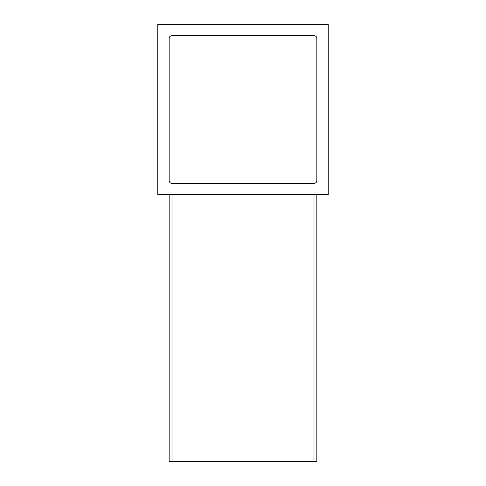 <?xml version="1.0" encoding="UTF-8"?>
<svg xmlns="http://www.w3.org/2000/svg" width="486" height="486" viewBox="0 0 486 486"><rect width="100%" height="100%" fill="white"/><g stroke="black" fill="none" stroke-linecap="round" stroke-linejoin="round"><path stroke-width="0.73" d="M169.152 194.716L169.152 461.7L316.848 461.7L316.848 194.716M169.152 38.503L169.152 180.513A2.843 2.843 0 0 0 171.995 183.356L314.005 183.356A2.843 2.843 0 0 0 316.848 180.513L316.848 38.503A2.843 2.843 0 0 0 314.005 35.66L171.995 35.66A2.843 2.843 0 0 0 169.152 38.503M328.208 194.716L328.208 24.3L157.792 24.3L157.792 194.716L328.208 194.716M171.995 461.7L171.995 194.716M314.005 461.7L314.005 194.716"/></g></svg>
